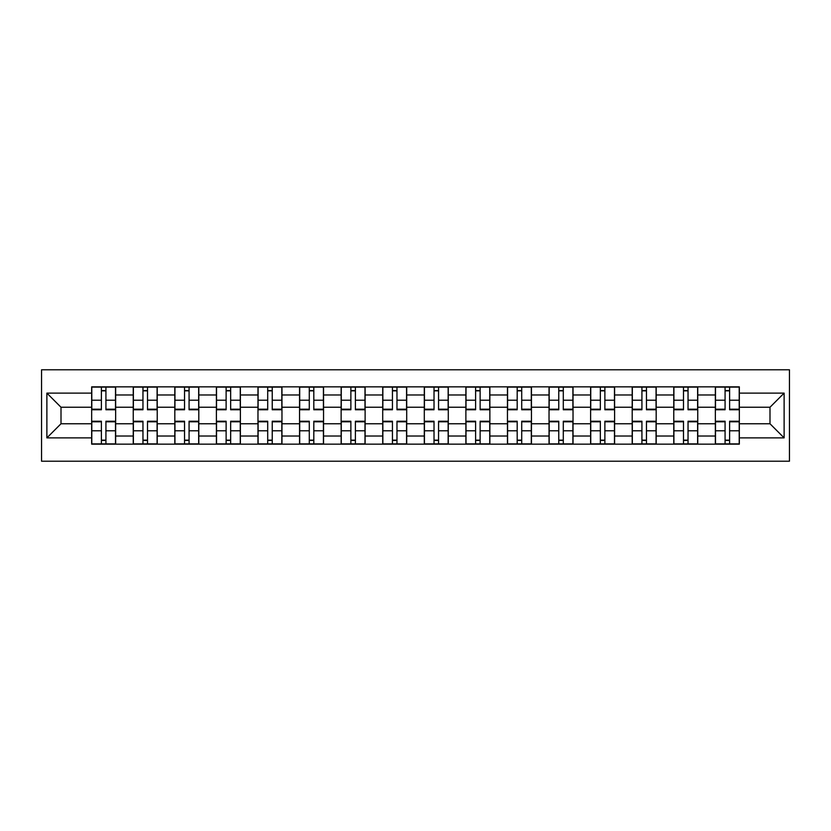 <?xml version="1.0" encoding="UTF-8"?>
<svg xmlns="http://www.w3.org/2000/svg" width="831" height="831" viewBox="0 0 831 831"><rect width="100%" height="100%" fill="white"/><g stroke="black" fill="none" stroke-linecap="round" stroke-linejoin="round"><path stroke-width="1.25" d="M41.55 461.215L789.45 461.215L789.45 369.785L41.55 369.785L41.55 461.215M133.24 444.149L133.24 394.974L115.644 394.974L115.644 444.149M115.644 394.974L115.644 386.851M133.24 394.974L133.24 386.851M157.225 386.851L157.225 444.149M174.822 444.149L174.822 386.851M198.806 386.851L198.806 444.149M216.403 444.149L216.403 386.851M240.388 386.851L240.388 444.149M257.974 444.149L257.974 386.851M281.969 386.851L281.969 444.149M299.555 444.149L299.555 386.851M323.55 386.851L323.55 444.149M341.136 444.149L341.136 386.851M365.121 386.851L365.121 444.149M382.717 444.149L382.717 386.851M406.702 386.851L406.702 444.149M424.298 444.149L424.298 386.851M448.283 386.851L448.283 444.149M465.879 444.149L465.879 386.851M489.864 386.851L489.864 444.149M507.45 444.149L507.45 386.851M531.445 386.851L531.445 444.149M549.031 444.149L549.031 386.851M573.026 386.851L573.026 444.149M590.612 444.149L590.612 386.851M614.597 386.851L614.597 444.149M632.194 444.149L632.194 386.851M656.178 386.851L656.178 444.149M673.775 444.149L673.775 386.851M697.76 386.851L697.76 444.149M715.356 444.149L715.356 386.851M715.356 423.758L697.76 423.758M673.775 423.758L656.178 423.758M632.194 423.758L614.597 423.758M590.612 423.758L573.026 423.758M549.031 423.758L531.445 423.758M507.45 423.758L489.864 423.758M465.879 423.758L448.283 423.758M424.298 423.758L406.702 423.758M382.717 423.758L365.121 423.758M341.136 423.758L323.55 423.758M299.555 423.758L281.969 423.758M257.974 423.758L240.388 423.758M216.403 423.758L198.806 423.758M174.822 423.758L157.225 423.758M133.24 423.758L115.644 423.758M715.356 407.242L697.76 407.242M673.775 407.242L656.178 407.242M632.194 407.242L614.597 407.242M590.612 407.242L573.026 407.242M549.031 407.242L531.445 407.242M507.45 407.242L489.864 407.242M465.879 407.242L448.283 407.242M424.298 407.242L406.702 407.242M382.717 407.242L365.121 407.242M341.136 407.242L323.55 407.242M299.555 407.242L281.969 407.242M257.974 407.242L240.388 407.242M216.403 407.242L198.806 407.242M174.822 407.242L157.225 407.242M133.24 407.242L115.644 407.242M61.006 423.758L91.659 423.758L91.659 407.242L61.006 407.242L61.006 423.758L46.879 437.885L46.879 393.115L91.659 393.115L91.659 407.242M739.341 407.242L739.341 423.758L769.994 423.758L769.994 407.242L739.341 407.242L739.341 386.851L91.659 386.851L91.659 393.115M739.341 393.115L784.121 393.115L784.121 437.885L739.341 437.885L739.341 423.758M91.659 423.758L91.659 444.149L739.341 444.149L739.341 437.885M91.659 437.885L46.879 437.885M105.921 440.15L101.392 440.15M101.392 390.85L105.921 390.85M147.502 440.15L142.963 440.15M142.963 390.85L147.502 390.85M189.073 440.15L184.544 440.15M184.544 390.85L189.073 390.85M230.654 440.15L226.125 440.15M226.125 390.85L230.654 390.85M272.236 440.15L267.707 440.15M267.707 390.85L272.236 390.85M313.817 440.15L309.288 440.15M309.288 390.85L313.817 390.85M355.398 440.15L350.869 440.15M350.869 390.85L355.398 390.85M396.979 440.15L392.44 440.15M392.44 390.85L396.979 390.85M438.56 440.15L434.021 440.15M434.021 390.85L438.56 390.85M480.131 440.15L475.602 440.15M475.602 390.85L480.131 390.85M521.712 440.15L517.183 440.15M517.183 390.85L521.712 390.85M563.293 440.15L558.764 440.15M558.764 390.85L563.293 390.85M604.875 440.15L600.346 440.15M600.346 390.85L604.875 390.85M646.456 440.15L641.927 440.15M641.927 390.85L646.456 390.85M688.037 440.15L683.498 440.15M683.498 390.85L688.037 390.85M729.608 440.15L725.079 440.15M725.079 390.85L729.608 390.85M46.879 393.115L61.006 407.242M769.994 423.758L784.121 437.885M769.994 407.242L784.121 393.115M105.921 409.205L115.509 409.205L115.509 409.766L105.921 409.766L105.921 387.111L115.509 387.111L110.18 387.111M115.509 409.205L115.509 387.111M101.392 390.58L105.921 390.58M109.785 387.111L91.794 387.111L91.794 409.766L101.392 409.766L101.392 387.111L97.518 387.111M101.392 421.795L91.794 421.795L91.794 421.234L101.392 421.234L101.392 443.889L91.794 443.889L97.123 443.889M91.794 421.795L91.794 443.889M105.921 440.42L101.392 440.42M97.518 443.889L115.509 443.889L115.509 421.234L105.921 421.234L105.921 443.889L109.785 443.889M147.502 409.205L157.09 409.205L157.09 409.766L147.502 409.766L147.502 387.111L157.09 387.111L151.761 387.111M157.09 409.205L157.09 387.111M142.963 390.58L147.502 390.58M151.367 387.111L133.376 387.111L133.376 409.766L142.963 409.766L142.963 387.111L139.099 387.111M189.073 409.205L198.671 409.205L198.671 409.766L189.073 409.766L189.073 387.111L198.671 387.111L193.343 387.111M198.671 409.205L198.671 387.111M184.544 390.58L189.073 390.58M192.937 387.111L174.946 387.111L174.946 409.766L184.544 409.766L184.544 387.111L180.68 387.111M142.963 421.795L133.376 421.795L133.376 421.234L142.963 421.234L142.963 443.889L133.376 443.889L138.704 443.889M133.376 421.795L133.376 443.889M147.502 440.42L142.963 440.42M139.099 443.889L157.09 443.889L157.09 421.234L147.502 421.234L147.502 443.889L151.367 443.889M184.544 421.795L174.946 421.795L174.946 421.234L184.544 421.234L184.544 443.889L174.946 443.889L180.285 443.889M174.946 421.795L174.946 443.889M189.073 440.42L184.544 440.42M180.68 443.889L198.671 443.889L198.671 421.234L189.073 421.234L189.073 443.889L192.937 443.889M230.654 409.205L240.252 409.205L240.252 409.766L230.654 409.766L230.654 387.111L240.252 387.111L234.924 387.111M240.252 409.205L240.252 387.111M226.125 390.58L230.654 390.58M234.519 387.111L216.527 387.111L216.527 409.766L226.125 409.766L226.125 387.111L222.261 387.111M272.236 409.205L281.834 409.205L281.834 409.766L272.236 409.766L272.236 387.111L281.834 387.111L276.505 387.111M281.834 409.205L281.834 387.111M267.707 390.58L272.236 390.58M276.1 387.111L258.109 387.111L258.109 409.766L267.707 409.766L267.707 387.111L263.843 387.111M313.817 409.205L323.415 409.205L323.415 409.766L313.817 409.766L313.817 387.111L323.415 387.111L318.086 387.111M323.415 409.205L323.415 387.111M309.288 390.58L313.817 390.58M317.681 387.111L299.69 387.111L299.69 409.766L309.288 409.766L309.288 387.111L305.424 387.111M226.125 421.795L216.527 421.795L216.527 421.234L226.125 421.234L226.125 443.889L216.527 443.889L221.867 443.889M216.527 421.795L216.527 443.889M230.654 440.42L226.125 440.42M222.261 443.889L240.252 443.889L240.252 421.234L230.654 421.234L230.654 443.889L234.519 443.889M267.707 421.795L258.109 421.795L258.109 421.234L267.707 421.234L267.707 443.889L258.109 443.889L263.437 443.889M258.109 421.795L258.109 443.889M272.236 440.42L267.707 440.42M263.843 443.889L281.834 443.889L281.834 421.234L272.236 421.234L272.236 443.889L276.1 443.889M309.288 421.795L299.69 421.795L299.69 421.234L309.288 421.234L309.288 443.889L299.69 443.889L305.019 443.889M299.69 421.795L299.69 443.889M313.817 440.42L309.288 440.42M305.424 443.889L323.415 443.889L323.415 421.234L313.817 421.234L313.817 443.889L317.681 443.889M355.398 409.205L364.996 409.205L364.996 409.766L355.398 409.766L355.398 387.111L364.996 387.111L359.657 387.111M364.996 409.205L364.996 387.111M350.869 390.58L355.398 390.58M359.262 387.111L341.271 387.111L341.271 409.766L350.869 409.766L350.869 387.111L347.005 387.111M350.869 421.795L341.271 421.795L341.271 421.234L350.869 421.234L350.869 443.889L341.271 443.889L346.6 443.889M341.271 421.795L341.271 443.889M355.398 440.42L350.869 440.42M347.005 443.889L364.996 443.889L364.996 421.234L355.398 421.234L355.398 443.889L359.262 443.889M396.979 409.205L406.567 409.205L406.567 409.766L396.979 409.766L396.979 387.111L406.567 387.111L401.238 387.111M406.567 409.205L406.567 387.111M392.44 390.58L396.979 390.58M400.843 387.111L382.852 387.111L382.852 409.766L392.44 409.766L392.44 387.111L388.576 387.111M392.44 421.795L382.852 421.795L382.852 421.234L392.44 421.234L392.44 443.889L382.852 443.889L388.181 443.889M382.852 421.795L382.852 443.889M396.979 440.42L392.44 440.42M388.576 443.889L406.567 443.889L406.567 421.234L396.979 421.234L396.979 443.889L400.843 443.889M438.56 409.205L448.148 409.205L448.148 409.766L438.56 409.766L438.56 387.111L448.148 387.111L442.819 387.111M448.148 409.205L448.148 387.111M434.021 390.58L438.56 390.58M442.424 387.111L424.433 387.111L424.433 409.766L434.021 409.766L434.021 387.111L430.157 387.111M434.021 421.795L424.433 421.795L424.433 421.234L434.021 421.234L434.021 443.889L424.433 443.889L429.762 443.889M424.433 421.795L424.433 443.889M438.56 440.42L434.021 440.42M430.157 443.889L448.148 443.889L448.148 421.234L438.56 421.234L438.56 443.889L442.424 443.889M480.131 409.205L489.729 409.205L489.729 409.766L480.131 409.766L480.131 387.111L489.729 387.111L484.4 387.111M489.729 409.205L489.729 387.111M475.602 390.58L480.131 390.58M483.995 387.111L466.004 387.111L466.004 409.766L475.602 409.766L475.602 387.111L471.738 387.111M475.602 421.795L466.004 421.795L466.004 421.234L475.602 421.234L475.602 443.889L466.004 443.889L471.343 443.889M466.004 421.795L466.004 443.889M480.131 440.42L475.602 440.42M471.738 443.889L489.729 443.889L489.729 421.234L480.131 421.234L480.131 443.889L483.995 443.889M521.712 409.205L531.31 409.205L531.31 409.766L521.712 409.766L521.712 387.111L531.31 387.111L525.981 387.111M531.31 409.205L531.31 387.111M517.183 390.58L521.712 390.58M525.576 387.111L507.585 387.111L507.585 409.766L517.183 409.766L517.183 387.111L513.319 387.111M517.183 421.795L507.585 421.795L507.585 421.234L517.183 421.234L517.183 443.889L507.585 443.889L512.914 443.889M507.585 421.795L507.585 443.889M521.712 440.42L517.183 440.42M513.319 443.889L531.31 443.889L531.31 421.234L521.712 421.234L521.712 443.889L525.576 443.889M563.293 409.205L572.891 409.205L572.891 409.766L563.293 409.766L563.293 387.111L572.891 387.111L567.563 387.111M572.891 409.205L572.891 387.111M558.764 390.58L563.293 390.58M567.158 387.111L549.166 387.111L549.166 409.766L558.764 409.766L558.764 387.111L554.9 387.111M558.764 421.795L549.166 421.795L549.166 421.234L558.764 421.234L558.764 443.889L549.166 443.889L554.495 443.889M549.166 421.795L549.166 443.889M563.293 440.42L558.764 440.42M554.9 443.889L572.891 443.889L572.891 421.234L563.293 421.234L563.293 443.889L567.158 443.889M604.875 409.205L614.473 409.205L614.473 409.766L604.875 409.766L604.875 387.111L614.473 387.111L609.133 387.111M614.473 409.205L614.473 387.111M600.346 390.58L604.875 390.58M608.739 387.111L590.748 387.111L590.748 409.766L600.346 409.766L600.346 387.111L596.481 387.111M600.346 421.795L590.748 421.795L590.748 421.234L600.346 421.234L600.346 443.889L590.748 443.889L596.076 443.889M590.748 421.795L590.748 443.889M604.875 440.42L600.346 440.42M596.481 443.889L614.473 443.889L614.473 421.234L604.875 421.234L604.875 443.889L608.739 443.889M646.456 409.205L656.054 409.205L656.054 409.766L646.456 409.766L646.456 387.111L656.054 387.111L650.715 387.111M656.054 409.205L656.054 387.111M641.927 390.58L646.456 390.58M650.32 387.111L632.329 387.111L632.329 409.766L641.927 409.766L641.927 387.111L638.063 387.111M641.927 421.795L632.329 421.795L632.329 421.234L641.927 421.234L641.927 443.889L632.329 443.889L637.657 443.889M632.329 421.795L632.329 443.889M646.456 440.42L641.927 440.42M638.063 443.889L656.054 443.889L656.054 421.234L646.456 421.234L646.456 443.889L650.32 443.889M688.037 409.205L697.625 409.205L697.625 409.766L688.037 409.766L688.037 387.111L697.625 387.111L692.296 387.111M697.625 409.205L697.625 387.111M683.498 390.58L688.037 390.58M691.901 387.111L673.91 387.111L673.91 409.766L683.498 409.766L683.498 387.111L679.633 387.111M683.498 421.795L673.91 421.795L673.91 421.234L683.498 421.234L683.498 443.889L673.91 443.889L679.239 443.889M673.91 421.795L673.91 443.889M688.037 440.42L683.498 440.42M679.633 443.889L697.625 443.889L697.625 421.234L688.037 421.234L688.037 443.889L691.901 443.889M729.608 409.205L739.206 409.205L739.206 409.766L729.608 409.766L729.608 387.111L739.206 387.111L733.877 387.111M739.206 409.205L739.206 387.111M725.079 390.58L729.608 390.58M733.482 387.111L715.491 387.111L715.491 409.766L725.079 409.766L725.079 387.111L721.215 387.111M725.079 421.795L715.491 421.795L715.491 421.234L725.079 421.234L725.079 443.889L715.491 443.889L720.82 443.889M715.491 421.795L715.491 443.889M729.608 440.42L725.079 440.42M721.215 443.889L739.206 443.889L739.206 421.234L729.608 421.234L729.608 443.889L733.482 443.889M673.775 394.974L656.178 394.974M632.194 394.974L614.597 394.974M590.612 394.974L573.026 394.974M549.031 394.974L531.445 394.974M507.45 394.974L489.864 394.974M465.879 394.974L448.283 394.974M424.298 394.974L406.702 394.974M382.717 394.974L365.121 394.974M341.136 394.974L323.55 394.974M299.555 394.974L281.969 394.974M257.974 394.974L240.388 394.974M216.403 394.974L198.806 394.974M174.822 394.974L157.225 394.974M715.356 394.974L697.76 394.974M673.775 436.026L656.178 436.026M632.194 436.026L614.597 436.026M590.612 436.026L573.026 436.026M549.031 436.026L531.445 436.026M507.45 436.026L489.864 436.026M465.879 436.026L448.283 436.026M424.298 436.026L406.702 436.026M382.717 436.026L365.121 436.026M341.136 436.026L323.55 436.026M299.555 436.026L281.969 436.026M257.974 436.026L240.388 436.026M216.403 436.026L198.806 436.026M174.822 436.026L157.225 436.026M133.24 436.026L115.644 436.026M715.356 436.026L697.76 436.026M105.921 400.21L115.509 400.21M91.794 409.205L101.392 409.205M91.794 400.21L101.392 400.21M101.392 430.79L91.794 430.79M115.509 421.795L105.921 421.795M115.509 430.79L105.921 430.79M147.502 400.21L157.09 400.21M133.376 409.205L142.963 409.205M133.376 400.21L142.963 400.21M189.073 400.21L198.671 400.21M174.946 409.205L184.544 409.205M174.946 400.21L184.544 400.21M142.963 430.79L133.376 430.79M157.09 421.795L147.502 421.795M157.09 430.79L147.502 430.79M184.544 430.79L174.946 430.79M198.671 421.795L189.073 421.795M198.671 430.79L189.073 430.79M230.654 400.21L240.252 400.21M216.527 409.205L226.125 409.205M216.527 400.21L226.125 400.21M272.236 400.21L281.834 400.21M258.109 409.205L267.707 409.205M258.109 400.21L267.707 400.21M313.817 400.21L323.415 400.21M299.69 409.205L309.288 409.205M299.69 400.21L309.288 400.21M226.125 430.79L216.527 430.79M240.252 421.795L230.654 421.795M240.252 430.79L230.654 430.79M267.707 430.79L258.109 430.79M281.834 421.795L272.236 421.795M281.834 430.79L272.236 430.79M309.288 430.79L299.69 430.79M323.415 421.795L313.817 421.795M323.415 430.79L313.817 430.79M355.398 400.21L364.996 400.21M341.271 409.205L350.869 409.205M341.271 400.21L350.869 400.21M350.869 430.79L341.271 430.79M364.996 421.795L355.398 421.795M364.996 430.79L355.398 430.79M396.979 400.21L406.567 400.21M382.852 409.205L392.44 409.205M382.852 400.21L392.44 400.21M392.44 430.79L382.852 430.79M406.567 421.795L396.979 421.795M406.567 430.79L396.979 430.79M438.56 400.21L448.148 400.21M424.433 409.205L434.021 409.205M424.433 400.21L434.021 400.21M434.021 430.79L424.433 430.79M448.148 421.795L438.56 421.795M448.148 430.79L438.56 430.79M480.131 400.21L489.729 400.21M466.004 409.205L475.602 409.205M466.004 400.21L475.602 400.21M475.602 430.79L466.004 430.79M489.729 421.795L480.131 421.795M489.729 430.79L480.131 430.79M521.712 400.21L531.31 400.21M507.585 409.205L517.183 409.205M507.585 400.21L517.183 400.21M517.183 430.79L507.585 430.79M531.31 421.795L521.712 421.795M531.31 430.79L521.712 430.79M563.293 400.21L572.891 400.21M549.166 409.205L558.764 409.205M549.166 400.21L558.764 400.21M558.764 430.79L549.166 430.79M572.891 421.795L563.293 421.795M572.891 430.79L563.293 430.79M604.875 400.21L614.473 400.21M590.748 409.205L600.346 409.205M590.748 400.21L600.346 400.21M600.346 430.79L590.748 430.79M614.473 421.795L604.875 421.795M614.473 430.79L604.875 430.79M646.456 400.21L656.054 400.21M632.329 409.205L641.927 409.205M632.329 400.21L641.927 400.21M641.927 430.79L632.329 430.79M656.054 421.795L646.456 421.795M656.054 430.79L646.456 430.79M688.037 400.21L697.625 400.21M673.91 409.205L683.498 409.205M673.91 400.21L683.498 400.21M683.498 430.79L673.91 430.79M697.625 421.795L688.037 421.795M697.625 430.79L688.037 430.79M729.608 400.21L739.206 400.21M715.491 409.205L725.079 409.205M715.491 400.21L725.079 400.21M725.079 430.79L715.491 430.79M739.206 421.795L729.608 421.795M739.206 430.79L729.608 430.79"/></g></svg>
